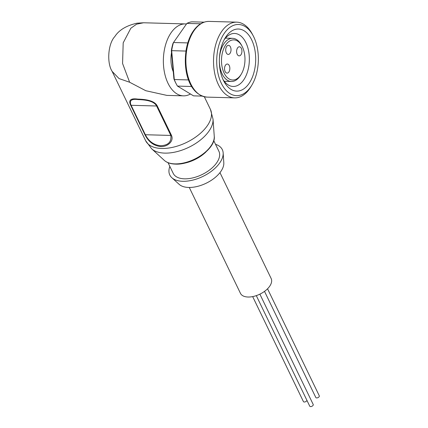 <?xml version="1.0" encoding="UTF-8"?>
<svg xmlns="http://www.w3.org/2000/svg" width="428" height="428" viewBox="0 0 428 428"><rect width="100%" height="100%" fill="white"/><g stroke="black" fill="none" stroke-linecap="round" stroke-linejoin="round"><path stroke-width="0.64" d="M187.785 42.912A37.113 21.705 91.6 0 0 185.955 51.066M267.543 288.782L319.293 395.83A1.931 1.038 154.2 0 1 318.651 397.205A1.931 1.038 154.2 0 1 316.677 397.928A1.931 1.038 154.2 0 1 315.816 397.51L264.509 291.372M259.871 294.148L313.221 404.503A1.931 1.038 154.2 0 1 312.579 405.872A1.931 1.038 154.2 0 1 310.6 406.6A1.931 1.038 154.2 0 1 309.744 406.183L256.297 295.625M306.93 400.367A1.931 1.038 154.2 0 1 304.276 402.01A1.931 1.038 154.2 0 1 303.42 401.592L252.664 296.599M189.278 187.464L240.466 293.351A17.04 9.165 -25.8 0 0 248.042 297.021A17.04 9.165 -25.8 0 0 265.488 290.623A17.04 9.165 -25.8 0 0 271.154 278.516L219.965 172.628M215.535 144.322A29.163 15.681 154.2 0 1 223.159 152.919L223.807 162.763A25.375 13.643 154.2 0 1 212.55 179.487A25.375 13.643 154.2 0 1 188.657 187.453A25.375 13.643 154.2 0 1 179.166 184.345L171.853 177.722A29.163 15.681 154.2 0 1 169.846 166.406M223.159 152.919A29.163 15.681 154.2 0 1 210.218 172.136A29.163 15.681 154.2 0 1 182.761 181.295A29.163 15.681 154.2 0 1 171.853 177.722M213.743 140.609L218.901 151.277A25.375 13.643 154.2 0 1 210.458 169.301A25.375 13.643 154.2 0 1 184.489 178.829A25.375 13.643 154.2 0 1 173.212 173.361L168.054 162.699M190.46 93.999A35.979 21.036 -88.4 0 1 183.425 95.845L166.883 95.396L145.761 90.704L129.625 82.24L119.048 78.581L112.131 71.385L145.654 140.726A35.979 19.346 154.2 0 0 161.645 148.473A35.979 19.346 154.2 0 0 198.474 134.964A35.979 19.346 154.2 0 0 210.437 109.408L213.026 119.145A34.845 18.736 154.2 0 1 197.618 142.139A34.845 18.736 154.2 0 1 164.759 153.117A34.845 18.736 154.2 0 1 151.673 148.805L145.654 140.726M160.719 146.563C153.754 145.793 148.468 141.812 144.873 134.611L130.636 105.176C128.304 100.115 130.684 98.092 137.784 99.109C143.701 99.307 154.214 99.97 157.231 105.903L171.462 135.344C174.292 141.588 166.883 147.045 160.719 146.563M183.425 95.845A35.979 21.036 -88.4 0 1 168.011 83.289A35.979 21.036 -88.4 0 1 165.641 44.592A35.979 21.036 -88.4 0 1 185.399 23.92A35.979 21.036 -88.4 0 1 186.469 23.995M176.352 84.118L175.79 83.053A35.599 20.817 -88.4 0 1 173.923 78.913L174.303 79.538A37.113 21.705 91.6 0 0 175.774 82.984A37.113 21.705 91.6 0 0 176.352 84.118A37.113 21.705 91.6 0 0 177.476 86.098L193.51 95.856L202.091 96.091M173.923 78.913L171.339 50.67L171.665 50.67L174.303 79.538L188.566 79.929M251.857 85.14L250.926 86.691A37.873 22.144 -88.4 0 1 234.651 97.873A37.873 22.144 -88.4 0 1 218.424 84.653A37.873 22.144 -88.4 0 1 215.926 43.918A37.873 22.144 -88.4 0 1 236.727 22.16A37.873 22.144 -88.4 0 1 252.365 34.213L253.205 35.813A35.599 20.817 -88.4 0 1 253.756 36.904A35.599 20.817 -88.4 0 1 251.857 85.14A35.599 20.817 -88.4 0 1 221.303 83.225A35.599 20.817 -88.4 0 1 224.138 33.523A35.599 20.817 -88.4 0 1 253.205 35.813M223.015 79.501A26.509 15.504 91.6 0 0 233.116 86.461A26.509 15.504 91.6 0 0 243.575 80.09A26.509 15.504 91.6 0 0 245.929 42.714A26.509 15.504 91.6 0 0 234.571 33.464A26.509 15.504 91.6 0 0 224.117 39.841A26.509 15.504 91.6 0 0 224.101 39.863M248.925 83.637A31.057 18.158 -88.4 0 1 223.855 81.224A31.057 18.158 -88.4 0 1 225.032 38.194A31.057 18.158 -88.4 0 1 226.134 36.492A31.057 18.158 -88.4 0 1 251.685 39.863A31.057 18.158 -88.4 0 1 248.925 83.637M241.306 74.087L240.686 75.119A21.587 12.621 -88.4 0 1 239.921 76.302A21.587 12.621 -88.4 0 1 231.409 81.491A21.587 12.621 -88.4 0 1 222.164 73.958A21.587 12.621 -88.4 0 1 224.079 43.528A21.587 12.621 -88.4 0 1 232.591 38.333A21.587 12.621 -88.4 0 1 241.51 45.208L242.071 46.272A20.073 11.738 -88.4 0 1 241.306 74.087A20.073 11.738 -88.4 0 1 240.595 75.184A20.073 11.738 -88.4 0 1 224.079 73.006A20.073 11.738 -88.4 0 1 225.866 44.71A20.073 11.738 -88.4 0 1 242.071 46.272M226.294 52.842A4.542 2.659 -88.4 0 1 225.995 47.952A4.542 2.659 -88.4 0 1 228.493 45.341A4.542 2.659 -88.4 0 1 230.441 46.93A4.542 2.659 -88.4 0 1 230.74 51.815A4.542 2.659 -88.4 0 1 228.242 54.431A4.542 2.659 -88.4 0 1 226.294 52.842M237.203 54.281A4.542 2.659 -88.4 0 1 236.903 49.391A4.542 2.659 -88.4 0 1 239.396 46.78A4.542 2.659 -88.4 0 1 241.344 48.369A4.542 2.659 -88.4 0 1 241.643 53.254A4.542 2.659 -88.4 0 1 239.15 55.865A4.542 2.659 -88.4 0 1 237.203 54.281M225.117 71.529A4.542 2.659 -88.4 0 1 224.818 66.64A4.542 2.659 -88.4 0 1 227.311 64.029A4.542 2.659 -88.4 0 1 229.258 65.612A4.542 2.659 -88.4 0 1 229.558 70.502A4.542 2.659 -88.4 0 1 227.065 73.113A4.542 2.659 -88.4 0 1 225.117 71.529M144.873 134.611L145.354 134.734C148.773 141.358 153.818 145.022 160.5 145.718C168.204 145.408 171.649 141.978 170.826 135.435L171.462 135.344M157.231 105.903L156.595 105.994C153.802 100.468 143.894 99.783 138.239 99.596C131.407 98.659 129.037 100.559 131.123 105.299L130.636 105.176M112.136 71.396C106.636 62.798 108.065 43.661 114.795 36.599C118.957 30.056 126.372 25.589 137.04 23.187L143.567 22.77L136.586 24.177L130.813 28.264L123.194 42.837L122.569 63.478L129.625 82.24M171.521 52.665A21.967 12.845 91.6 0 0 173.27 71.76M171.339 50.67A35.599 20.817 -88.4 0 1 172.966 43.431L173.49 42.516A37.113 21.705 91.6 0 0 171.665 50.67L185.945 51.066M204.119 22.154L191.883 21.817A37.113 21.705 91.6 0 0 186.881 23.406L173.49 42.516L187.764 42.912M191.691 86.488L177.476 86.098M200.641 23.786L186.881 23.406M164.304 160.377C166.925 162.715 170.622 163.956 175.4 164.106C192.215 165.171 216.06 148.441 214.251 136.232A28.366 15.253 154.2 0 1 201.706 154.952A28.366 15.253 154.2 0 1 174.961 163.887A28.366 15.253 154.2 0 1 164.304 160.377L151.673 148.805M209.089 21.4C203.134 21.395 197.929 24.524 193.467 30.789C179.701 50.087 182.82 94.315 207.013 97.113A37.873 22.144 -88.4 0 1 190.786 83.899A37.873 22.144 -88.4 0 1 194.151 30.511A37.873 22.144 -88.4 0 1 209.089 21.4L236.727 22.16M205.911 151.994A25.375 13.643 154.2 0 1 181.836 163.63M156.595 105.994L170.826 135.435L145.354 134.734L131.123 105.299L156.595 105.994M207.013 97.113L234.651 97.873M224.256 81.299L231.409 81.491M214.251 136.232L213.026 119.145M204.333 96.782L210.437 109.408M143.567 22.77L185.399 23.92M225.444 38.14L232.591 38.333"/></g></svg>

